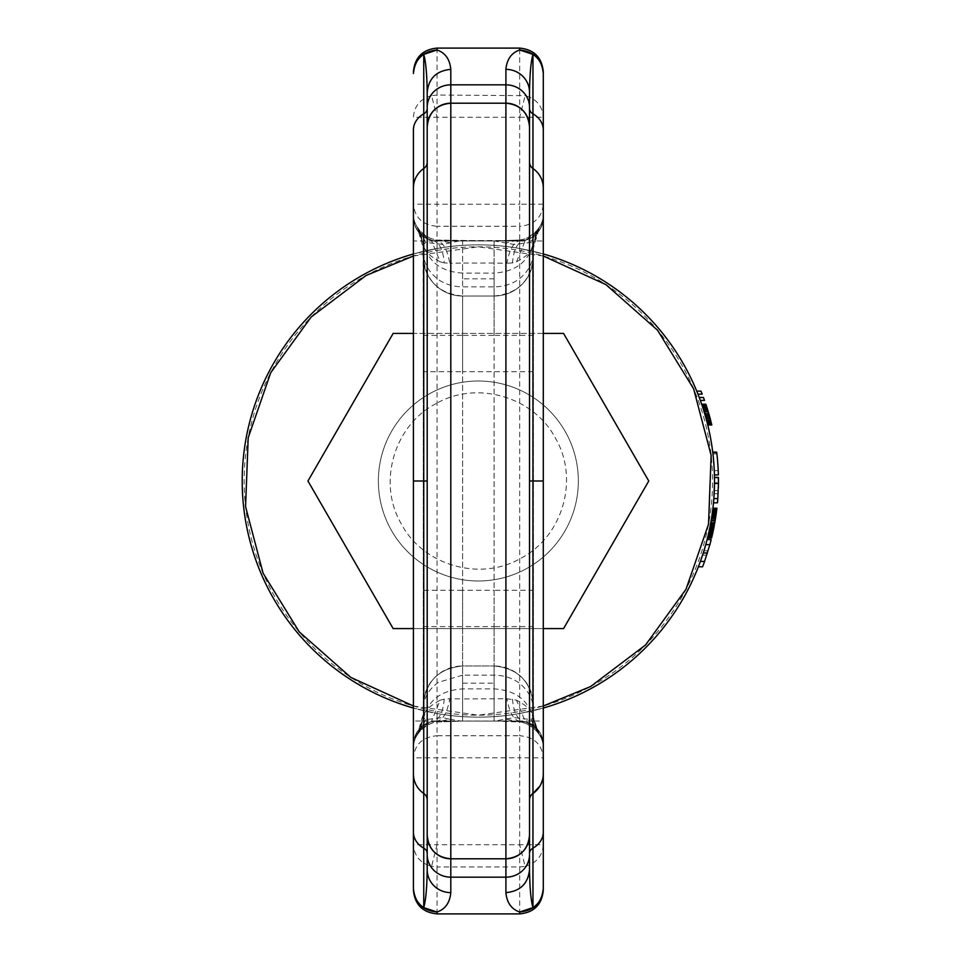 <?xml version="1.0" encoding="UTF-8"?>
<svg xmlns="http://www.w3.org/2000/svg" width="962" height="962" viewBox="0 0 962 962"><rect width="100%" height="100%" fill="white"/><g stroke="black" fill="none" stroke-linecap="round" stroke-linejoin="round"><path stroke-width="0.72" stroke-dasharray="4.81 3.61" d="M450.805 858.801L505.904 858.801M529.521 835.196A23.617 23.617 0 0 1 529.389 837.637A23.617 23.617 0 0 0 529.521 835.196L529.521 853.51M521.308 853.078A23.617 23.617 0 0 1 513.203 857.647A23.617 23.617 0 0 0 521.308 853.078M529.521 854.653L529.521 869.66M529.521 706.541L529.521 799.963M529.521 162.037L529.521 481M529.521 126.804L529.521 92.34M543.289 333.417L413.419 333.417M413.419 628.583L543.289 628.583M711.579 538.011L712.517 534.03L708.477 534.03L712.373 512.638L716.353 512.638M712.517 534.03L712.65 533.417L708.609 533.441L712.361 512.782M563.564 628.583L648.761 481L563.564 333.417L393.145 333.417L307.948 481L393.145 628.583L563.564 628.583M711.098 520.947L715.091 520.947L716.329 512.782M711.796 537.085L707.755 537.085L710.726 523.075L714.73 523.075L715.091 520.947M711.459 518.819L715.439 518.819M711.748 516.967L715.728 516.967M712.157 514.249L716.125 514.249L715.968 515.391L711.988 515.391L715.968 515.391L715.487 518.578L715.139 520.67L711.146 520.67M712.06 514.874L716.041 514.874M712.205 513.876L716.185 513.876M712.301 513.191L716.269 513.191M712.337 512.914L716.317 512.914M712.265 513.431L716.245 513.431M711.784 516.762L715.764 516.762M711.495 518.578L715.487 518.578M710.329 525.24L714.333 525.24L714.73 523.075L710.726 523.075L714.73 523.075L715.139 520.67M709.908 527.368L713.924 527.368L713.227 530.771L716.894 508.213M714.333 525.24L713.924 527.368M709.535 529.22L713.551 529.22M709.198 530.771L713.227 530.771L709.198 530.771M709.09 531.277L713.119 531.277M708.874 532.275L712.902 532.275L712.746 532.996L708.705 532.996M708.573 533.585L712.614 533.585L713.227 530.771M708.585 533.549L712.626 533.549M708.645 533.273L712.686 533.273M708.778 532.72L712.806 532.72M708.958 531.902L712.986 531.902M709.499 529.389L713.515 529.389M709.872 527.573L713.876 527.573M710.293 525.444L714.297 525.444M427.2 835.196A23.617 23.617 0 0 0 427.32 837.637A23.617 23.617 0 0 1 427.2 835.196M435.401 853.078A23.617 23.617 0 0 0 443.506 857.647A23.617 23.617 0 0 1 435.401 853.078M525.12 866.353C536.363 863.215 542.424 856.012 543.289 844.744L519.684 844.744L519.684 866.954L525.12 866.353L519.684 844.744L437.037 844.744L437.037 735.726C422.595 736.964 414.718 744.335 413.419 757.84L413.419 721.007L519.684 721.019L519.684 735.726C534.114 736.964 541.991 744.335 543.289 757.84L519.684 757.779L519.684 735.726L437.037 735.726L437.037 713.503L413.419 708.044L413.419 721.007M427.2 92.34L427.2 108.49M427.2 162.037L427.2 706.541M427.2 731.457L427.2 799.963M427.2 853.51L427.2 869.66M543.289 204.16L519.684 204.221L519.684 226.274C534.114 225.036 541.991 217.665 543.289 204.16L543.289 253.956L519.684 248.497C492.135 243.639 464.586 243.639 437.037 248.497L413.419 253.956A236.147 236.147 0 0 1 543.289 253.956L519.684 248.497C492.159 243.639 464.61 243.639 437.037 248.497L413.419 253.956L413.419 204.16C414.718 217.665 422.595 225.036 437.037 226.274L437.037 204.221L413.419 204.16L413.419 129.978M413.419 256L478.354 246.813L543.289 256M543.289 706L478.354 715.187L413.419 706M590.632 686.519A234.187 234.187 0 0 0 683.874 368.723A234.187 234.187 0 0 0 366.077 275.481A234.187 234.187 0 0 0 272.835 593.277A234.187 234.187 0 0 0 590.632 686.519M526.286 568.746A99.988 99.988 0 0 0 566.101 433.068A99.988 99.988 0 0 0 430.423 393.254A99.988 99.988 0 0 0 390.608 528.932A99.988 99.988 0 0 0 526.286 568.746A99.988 99.988 0 0 0 566.101 433.068A99.988 99.988 0 0 0 430.423 393.254A99.988 99.988 0 0 0 390.608 528.932A99.988 99.988 0 0 0 526.286 568.746M711.639 424.278L707.587 424.278L707.767 425L711.82 425A240.091 240.091 0 0 0 705.819 404.184L701.671 404.184L706.481 419.949M709.391 415.692L705.302 415.692L706.661 420.635L710.726 420.635L707.936 410.75L705.819 404.184L701.671 404.184L705.904 404.425M707.166 422.558L707.611 424.338L711.664 424.338A240.091 240.091 0 0 0 710.653 420.358L709.006 414.345A240.091 240.091 0 0 0 708.934 414.117L707.178 408.309L703.042 408.309L705.302 415.692M712.734 452.116L714.429 474.915L718.361 474.915A240.091 240.091 0 0 0 716.702 452.116L712.734 452.116A236.147 236.147 0 0 1 714.285 470.658L718.217 470.658A240.091 240.091 0 0 0 716.738 452.453A240.091 240.091 0 0 1 718.217 470.658A240.091 240.091 0 0 0 716.906 453.872A240.091 240.091 0 0 1 718.217 470.658L714.285 470.658L712.782 452.453L716.738 452.453M704.509 400.408A240.091 240.091 0 0 0 703.438 397.462L699.242 397.462A236.147 236.147 0 0 1 700.336 400.408L704.509 400.408M702.176 394.131A240.091 240.091 0 0 0 700.997 391.149L696.741 391.149A236.147 236.147 0 0 1 697.943 394.131L702.176 394.131M711.171 539.622L708.068 550.817A240.091 240.091 0 0 1 706.721 555.11L702.597 566.786M718.422 477.765L718.349 487.493M713.491 502.825A236.147 236.147 0 0 0 713.852 498.605L713.491 502.825L717.448 502.825A240.091 240.091 0 0 0 717.796 498.605L718.434 482.708A240.091 240.091 0 0 0 718.41 477.38M713.01 531.758L708.982 531.758L708.621 533.417L712.65 533.417L714.73 523.075M533.453 626.611L494.095 626.611L494.095 665.969C518.001 668.301 531.12 681.421 533.453 705.326L533.453 713.996L532.395 714.189C531.012 709.788 525.721 705.122 516.51 700.192L506.89 698.749L462.614 698.941L462.614 665.969L494.095 665.969L462.614 665.969C438.708 668.301 425.589 681.421 423.256 705.326L423.256 705.326A39.358 39.358 0 0 1 462.614 665.969C438.708 668.301 425.589 681.421 423.256 705.326L423.256 256.674A39.358 39.358 0 0 0 462.614 296.031L462.614 278.836L494.095 278.836L494.095 296.031A39.358 39.358 0 0 0 533.453 256.674A39.358 39.358 0 0 1 494.095 296.031L462.614 296.031L494.095 296.031A39.358 39.358 0 0 0 533.453 256.674L533.453 705.326A39.358 39.358 0 0 0 494.095 665.969L494.095 721.067L462.614 721.055L494.095 721.067L462.614 721.067L462.614 688.9L494.095 688.9C515.235 690.271 528.21 699.903 532.996 717.784L530.964 719.588L513.997 717.568L494.576 721.067L519.684 721.067A23.617 23.617 180 0 1 543.289 744.672C541.149 732.286 535.978 724.891 527.753 722.486A23.617 23.617 -0 0 0 519.684 721.055L519.684 721.067A23.617 23.617 180 0 1 543.289 744.672L543.289 708.044A236.147 236.147 0 0 1 413.419 708.044L437.037 713.503C464.562 718.361 492.099 718.361 519.684 713.503A236.147 236.147 0 0 1 437.037 713.503L437.037 721.055L519.684 721.055A23.617 23.605 180 0 1 543.289 744.672L543.289 747.666A23.617 23.545 180 0 0 538.804 733.862C537.818 730.242 533.85 726.37 526.899 722.258L523.881 721.44A23.617 23.617 0 0 1 543.289 744.672A23.617 23.545 180 0 0 526.899 722.258L519.684 721.067L519.684 713.503L543.289 708.044L519.684 713.503L519.684 721.019L543.289 721.007L543.289 757.84M460.954 240.957L462.614 240.945L462.614 273.1C441.474 271.729 428.511 262.097 423.725 244.216L425.721 242.412L442.712 244.432L459.307 240.933L494.095 240.933L494.095 273.1C515.235 271.729 528.21 262.097 532.996 244.216L530.964 242.412L513.997 244.432L494.095 240.933L519.684 240.933L437.037 240.945A23.617 23.617 0 0 1 413.419 217.328C414.069 227.922 419.276 235.329 429.016 239.538A23.617 23.617 180 0 0 437.037 240.945L437.037 240.933A23.617 23.617 0 0 1 413.419 217.328L413.419 253.956M431.589 95.647C420.346 98.785 414.297 105.988 413.419 117.256L437.037 117.256L437.037 95.046L431.589 95.647L437.037 117.256L519.684 117.256L525.12 95.647C536.363 98.785 542.424 105.988 543.289 117.256L543.289 71.717M533.621 717.58L534.98 724.855L539.598 735.124L532.996 717.784L533.453 713.996L533.621 717.58L533.453 709.247C532.972 698.749 527.897 689.766 518.217 682.311A39.358 34.091 180 0 0 494.095 675.156L462.614 675.156L462.614 590.283L423.256 590.271L423.256 709.247C423.545 698.232 428.619 689.249 438.492 682.311L462.614 675.156L462.614 688.9C441.474 690.271 428.511 699.903 423.725 717.784L425.721 719.588L442.712 717.568L449.819 719.263L437.037 721.993L462.614 721.067L437.037 721.067L462.373 721.055M519.684 844.744L519.684 757.779L413.419 757.84M519.684 913.9L519.684 866.954L437.037 866.954L437.037 844.744L431.589 866.353C420.346 863.215 414.297 856.012 413.419 844.744L413.419 890.283M539.49 734.944L530.988 719.588L537.734 732.563A23.617 23.605 -0 0 1 543.289 747.775A23.617 23.617 0 0 0 538.876 734.042L539.598 735.124A39.358 39.358 0 0 1 533.453 713.996L533.453 590.271L494.095 590.283L494.095 371.717L462.614 371.717L462.614 590.283L494.095 590.283L494.095 721.055L519.684 721.067C534.018 722.462 541.895 730.326 543.289 744.672L543.289 747.775A23.617 23.617 0 0 0 537.758 732.599L537.734 732.563C533.321 726.659 527.296 723.135 519.684 721.993L519.684 721.067C513.876 720.418 509.607 712.974 506.89 698.749M365.139 273.761A236.147 236.147 0 0 0 271.116 594.215A236.147 236.147 0 0 0 591.57 688.239A236.147 236.147 0 0 0 685.593 367.785A236.147 236.147 0 0 0 365.139 273.761M701.743 404.425L701.995 405.146L706.144 405.146M701.995 405.146L706.348 405.772M706.805 407.142L702.657 407.142L703.234 408.922L707.371 408.922M702.2 405.772L702.657 407.142M703.234 408.922L703.811 410.75L707.936 410.75L703.811 410.75L704.437 412.77L708.549 412.77M708.705 413.323L704.605 413.323M705.807 417.508L709.896 417.508M709.006 414.345L704.905 414.345L706.072 418.434L710.148 418.434L706.072 418.434L706.589 420.358L710.653 420.358L706.589 420.358L707.611 424.338M706.469 419.913L710.545 419.913M706.661 420.635A236.147 236.147 0 0 0 701.671 404.184L705.819 404.184M707.767 425L701.671 404.184M711.291 422.835L707.226 422.835L711.423 423.376M707.371 423.376L707.587 424.278M710.064 418.133L705.988 418.133L706.926 421.633L710.99 421.633M706.517 420.081L710.581 420.081M709.427 415.825L705.338 415.825L705.988 418.133M704.437 412.77L705.338 415.825M707.515 409.379L703.378 409.379M707.238 408.513L703.102 408.513M703.042 408.309L707.311 408.754M703.186 408.754L703.571 409.956L707.695 409.956M708.248 411.772L704.136 411.772L704.833 414.117L708.934 414.117M703.571 409.956L704.136 411.772M705.567 416.654L709.655 416.654M710.233 418.747L706.156 418.747M710.509 419.781L706.433 419.781M710.641 420.286L706.565 420.286M714.429 474.915A236.147 236.147 0 0 0 712.782 452.453M714.285 470.658L718.217 470.658L714.285 470.658A236.147 236.147 0 0 0 712.938 453.872L716.906 453.872L712.938 453.872L714.285 470.658M700.336 400.408L699.242 397.462M697.943 394.131L696.741 391.149M705.771 544.636A236.147 236.147 0 0 0 707.118 539.622L703.956 550.817L708.068 550.817L703.956 550.817L702.573 555.11L706.721 555.11L702.573 555.11L698.376 566.786A236.147 236.147 0 0 0 700.396 561.423L700.42 561.351M717.796 498.605L713.852 498.605L717.796 498.605L713.852 498.605L714.165 493.722L718.109 493.722M714.489 483.465A236.147 236.147 0 0 0 714.489 477.765L714.309 490.632L718.253 490.632M714.369 489.009L714.489 477.765M714.165 493.722L714.501 482.708L718.434 482.708M714.501 482.708L714.477 477.38M714.273 525.553L710.269 525.553L712.133 514.393M712.361 512.746L712.734 509.896M712.83 509.102L712.938 508.213L716.882 508.321M716.846 508.657L712.926 508.321M716.774 509.271L712.806 509.271L712.878 508.657M716.678 510.1L712.71 510.1L712.806 509.271M716.413 512.121L712.445 512.121L712.577 511.159L716.546 511.159M712.577 511.159L712.71 510.1M715.956 515.452L711.976 515.452L712.229 513.708L716.209 513.708M712.229 513.708L712.445 512.121M715.656 517.448L711.676 517.448L711.976 515.452M715.307 519.648L711.327 519.648L711.676 517.448M714.91 522.053L710.918 522.053L711.327 519.648M710.726 523.075L710.918 522.053M713.828 527.813L709.824 527.813L710.269 525.553M708.982 531.758L709.391 529.906L713.407 529.906M709.391 529.906L709.824 527.813M708.188 535.269L712.229 535.269M707.948 536.291L711.988 536.291M711.664 537.638L707.755 537.085M708.248 535.028L707.527 538.011L711.603 537.914M506.89 719.263L519.672 721.993L495.755 721.043L519.684 721.067L519.684 240.933L495.755 240.957L519.672 240.007L494.095 240.933L519.684 240.933L519.684 240.007C527.296 238.865 533.321 235.341 537.734 229.437L536.736 230.652L537.734 229.437A23.617 23.605 0 0 0 543.289 214.225A23.617 23.617 0 0 1 537.758 229.401L530.988 242.412L536.736 230.652C529.617 237.422 523.304 240.548 517.784 240.043L506.89 242.737M495.755 721.043L494.336 721.055M537.758 732.599L536.736 731.348C529.617 724.578 523.304 721.452 517.784 721.957L496.56 721.079L437.037 721.067L437.037 721.993C429.413 723.135 423.4 726.659 418.975 732.563L419.973 731.348L418.975 732.563A23.617 23.605 180 0 0 413.419 747.775A23.617 23.617 0 0 1 418.963 732.599L425.721 719.588L419.973 731.348C427.092 724.578 433.405 721.452 438.925 721.957L462.614 721.067L462.614 698.941L449.819 698.749C447.102 712.974 442.833 720.418 437.037 721.067L519.684 721.055L437.037 721.055C422.691 722.462 414.826 730.326 413.419 744.672L413.419 747.666A23.617 23.545 0 0 1 417.905 733.862C418.891 730.242 422.871 726.37 429.822 722.258L437.037 721.067A23.617 23.617 180 0 0 413.419 744.672L413.419 667.448M495.755 240.957L494.336 240.945M543.289 481L543.289 744.672M533.453 335.389L494.095 335.389L494.095 296.031A39.358 39.358 0 0 0 533.453 256.674L533.453 248.004L532.395 247.811L536.928 230.928L538.804 228.138C537.818 231.758 533.85 235.63 526.899 239.742L523.881 240.56A23.617 23.617 0 0 0 543.289 217.328C542.64 227.922 537.445 235.329 527.693 239.538A23.617 23.617 0 0 1 519.684 240.945C534.018 239.538 541.895 231.674 543.289 217.328L543.289 214.225A23.617 23.617 0 0 1 538.876 227.958L538.804 228.138A23.617 23.545 180 0 0 543.289 214.334L543.289 217.328A23.617 23.617 0 0 1 519.684 240.933L437.037 240.945A23.617 23.605 0 0 1 413.419 217.328L413.419 214.213L413.419 217.328A23.617 23.545 -0 0 0 429.822 239.742L432.828 240.56A23.617 23.617 0 0 1 413.419 217.328L413.419 481M543.289 721.007L543.289 708.044M449.819 719.263L460.954 721.043M462.373 240.945L437.037 240.933L437.037 721.067A23.617 23.617 180 0 0 428.956 722.486C420.743 724.891 415.56 732.286 413.419 744.672L413.419 747.666M449.819 242.737L437.037 240.007L437.037 248.497L437.037 226.274L519.684 226.274L519.684 240.981L413.419 240.993M413.419 832.022L413.419 844.744L437.037 844.744M423.256 335.389L462.614 335.389L462.614 296.031A39.358 39.358 0 0 1 423.256 256.674L423.1 244.42L421.729 237.145L417.833 227.958A23.617 23.617 0 0 1 413.419 214.213L413.419 214.213A23.617 23.617 0 0 0 418.963 229.401L425.721 242.412L418.975 229.437C423.4 235.341 429.413 238.865 437.037 240.007L459.307 240.933L437.037 240.933C422.691 239.538 414.826 231.674 413.419 217.328M532.395 247.811C531.012 252.212 525.721 256.878 516.51 261.808L512.493 262.879C513.636 249.675 517.436 242.244 523.881 240.56L432.828 240.56C439.273 242.244 443.073 249.675 444.216 262.879L449.819 263.251C447.102 249.026 442.833 241.582 437.037 240.933L462.614 240.933L462.614 263.059L449.819 263.251M533.453 252.753C532.972 263.251 527.897 272.234 518.217 279.689A39.358 34.091 180 0 1 494.095 286.844L494.095 371.717L533.453 371.729L533.453 248.004L539.598 226.876L532.996 244.216L533.453 248.004L534.98 237.145L539.598 226.876L537.758 229.401M413.419 708.044L413.419 744.672A23.617 23.617 0 0 1 432.828 721.44L432.924 721.428M423.256 705.326L423.256 713.996L421.729 724.855L417.111 735.124L418.963 732.599M417.219 227.056L423.725 244.216L423.256 248.004L417.111 226.876L419.973 230.652C427.092 237.422 433.405 240.548 438.925 240.043L494.095 240.933L494.095 263.059L506.89 263.251C509.607 249.026 513.876 241.582 519.684 240.933A23.617 23.605 0 0 0 543.289 217.328A23.617 23.617 0 0 1 519.684 240.933L519.684 248.497L519.684 240.981L543.289 240.993M418.963 229.401L418.975 229.437A23.617 23.605 180 0 1 413.419 214.225M423.1 244.42L423.256 371.729L462.614 371.717L462.614 273.1L494.095 273.1L494.095 286.844L462.614 286.844A39.358 34.091 0 0 1 438.492 279.689C428.824 272.234 423.737 263.251 423.256 252.753L423.256 248.004L424.218 247.667L417.905 228.138C418.891 231.758 422.871 235.63 429.822 239.742L432.828 240.56M516.51 261.808L525.432 240.151L526.899 239.742A23.617 23.545 180 0 0 543.289 217.328M512.493 262.879L506.89 263.251M532.491 247.667L538.876 227.958L536.928 230.928C537.217 232.66 533.381 235.726 525.432 240.151L523.881 240.56M538.876 227.958L539.49 227.056M532.491 714.333L538.876 734.042L536.928 731.072C537.217 729.34 533.381 726.274 525.432 721.849L516.51 700.192M413.419 747.787A23.617 23.617 0 0 1 417.833 734.042L419.781 731.072C419.492 729.34 423.328 726.274 431.289 721.849L429.822 722.258A23.617 23.545 0 0 0 413.419 744.672A23.617 23.605 180 0 1 437.037 721.067A23.617 23.617 180 0 0 413.419 744.672A23.617 23.617 0 0 1 432.828 721.44C439.273 719.756 443.073 712.325 444.216 699.121L449.819 698.749M417.219 734.944L423.725 717.784L423.256 709.247L423.256 713.996L417.111 735.124L419.781 731.072L424.314 714.189C425.697 709.788 431 705.122 440.199 700.192L431.289 721.849L432.828 721.44M424.218 247.667L419.781 230.928L417.905 228.138A23.617 23.545 -0 0 1 413.419 214.334M424.314 247.811C425.697 252.212 431 256.878 440.199 261.808L431.289 240.151C423.328 235.726 419.492 232.66 419.781 230.928L417.833 227.958M440.199 261.808L444.216 262.879M533.453 590.271L533.453 371.729M532.395 714.189L536.928 731.072L538.876 734.042A23.617 23.617 0 0 1 543.289 747.787M512.493 699.121C513.636 712.325 517.436 719.756 523.881 721.44M440.199 700.192L444.216 699.121M423.256 713.996L424.218 714.333L417.833 734.042M423.256 371.729L423.256 590.271M436.087 403.619C394.143 425.144 377.32 482.503 400.974 523.28C422.498 565.211 479.858 582.034 520.634 558.381C562.566 536.856 579.401 479.497 555.735 438.72C534.211 396.789 476.851 379.966 436.087 403.619M437.037 48.1L437.037 95.046L525.12 95.647M437.037 117.256L437.037 204.221L519.684 204.221L519.684 48.1M519.684 117.256L543.289 117.256M437.037 913.9L437.037 866.954L431.589 866.353M705.206 415.38L709.307 415.38M462.614 278.836L462.614 263.059L494.095 263.059L494.095 278.836M462.614 296.031A39.358 39.358 0 0 1 423.256 256.674C425.589 280.579 438.708 293.699 462.614 296.031M462.614 335.389L462.614 626.611L494.095 626.611L494.095 335.389L462.614 335.389M423.256 626.611L462.614 626.611L462.614 665.969M462.614 683.164L494.095 683.164M539.947 786.05L540.824 784.451M542.496 780.014L543.145 776.514M533.453 248.004L533.621 244.42M534.98 237.145C540.331 223.437 539.838 227.381 539.598 226.888L539.586 226.9M539.586 735.1L534.98 724.855M421.729 724.855C416.39 738.563 416.883 734.619 417.123 735.112L417.123 735.1M417.123 226.9L421.729 237.145M494.095 296.031C518.001 293.699 531.12 280.579 533.453 256.674M494.095 665.969C518.001 668.301 531.12 681.421 533.453 705.326"/><path stroke-width="1.44" d="M427.2 107.347A23.617 22.511 0 0 1 450.805 84.836L450.805 69.36C436.471 70.719 428.595 78.379 427.2 92.34L427.2 126.804A23.617 23.617 0 0 1 450.805 103.199L505.904 103.199A23.617 23.617 180 0 1 529.521 126.804L529.521 162.037A7.876 7.876 0 0 0 532.96 168.542A23.617 23.617 0 0 1 543.289 188.059L543.289 73.545C541.895 59.235 534.018 51.383 519.684 49.988L519.684 48.1C534.018 49.495 541.895 57.371 543.289 71.717L543.289 73.545A23.617 23.16 180 0 0 532.96 54.389L519.684 49.988C511.471 52.79 506.878 59.247 505.904 69.36A23.617 22.98 0 0 1 529.521 92.34C529.761 74.218 530.904 61.568 532.96 54.389L532.96 168.542A23.617 23.617 0 0 1 543.289 188.059A23.617 23.617 0 0 0 532.96 168.542A7.876 7.876 0 0 1 529.521 162.037A7.876 7.876 0 0 0 532.96 168.542L532.96 793.458A23.617 23.617 0 0 0 543.289 773.941L543.289 832.022A23.617 19.493 180 0 1 532.96 848.147A7.876 6.494 180 0 0 529.521 853.51L529.521 835.196A23.617 23.617 0 0 1 505.904 858.801A23.617 23.617 0 0 0 513.203 857.647A23.617 23.617 0 0 1 505.904 858.801L450.805 858.801C436.471 857.407 428.595 849.53 427.2 835.196L427.2 854.653A23.617 22.511 0 0 0 450.805 877.164L450.805 858.801A23.617 23.617 0 0 1 427.2 835.196L427.2 126.804A23.617 23.617 0 0 1 450.805 103.199L450.805 858.801A23.617 23.617 0 0 1 443.506 857.647A23.617 23.617 0 0 0 450.805 858.801L505.904 858.801C520.25 857.407 528.114 849.53 529.521 835.196L529.521 799.963A7.876 7.876 0 0 1 532.96 793.458A7.876 7.876 0 0 0 529.521 799.963A7.876 7.876 0 0 1 532.96 793.458A23.617 23.617 0 0 0 543.289 773.941L543.289 482.142M543.289 708.044A236.147 236.147 0 0 0 543.289 253.956L543.289 481L529.521 481L529.521 835.196A23.617 23.617 0 0 1 505.904 858.801L505.904 84.836L450.805 84.836L450.805 103.199L505.904 103.199C520.25 104.593 528.114 112.47 529.521 126.804L529.521 706.541M529.389 837.637A23.617 23.617 0 0 1 521.308 853.078A23.617 23.617 0 0 0 529.389 837.637M529.521 92.34L529.521 107.347A23.617 22.511 180 0 0 505.904 84.836L505.904 69.36M529.521 126.804A23.617 23.617 0 0 0 505.904 103.199A23.617 23.617 0 0 1 529.521 126.804L529.521 107.347M427.2 854.833L427.2 869.66A23.617 22.98 180 0 0 450.805 892.64L450.805 877.164L505.904 877.164A23.617 22.511 180 0 0 529.521 854.653L529.521 869.66C529.761 887.782 530.904 900.432 532.96 907.611A23.617 23.16 -0 0 0 543.289 888.455L543.289 757.731M543.289 628.583L563.564 628.583L648.761 481L563.564 333.417L543.289 333.417M413.419 333.417L393.145 333.417L307.948 481L393.145 628.583L413.419 628.583M716.353 512.602L716.125 514.249M714.333 525.24L713.66 528.703L709.643 528.703M713.227 530.771L712.614 533.585M712.902 532.275L712.746 532.996M427.32 837.637A23.617 23.617 0 0 0 435.401 853.078A23.617 23.617 0 0 1 427.32 837.637M505.904 858.801L505.904 892.64C520.25 891.281 528.114 883.621 529.521 869.66M505.904 892.64C506.878 902.753 511.471 909.21 519.684 912.012L532.96 907.611L532.96 793.458A23.617 23.617 0 0 0 543.289 773.941L543.145 776.514M427.2 869.66C426.948 887.782 425.805 900.432 423.749 907.611L423.749 848.147A7.876 6.494 180 0 1 427.2 853.51L427.2 799.963A7.876 7.876 0 0 0 423.749 793.458A7.876 7.876 0 0 1 427.2 799.963A7.876 7.876 0 0 0 423.749 793.458A23.617 23.617 0 0 1 413.419 773.941A23.617 23.617 180 0 0 423.749 793.458L423.749 848.147A23.617 19.493 180 0 1 413.419 832.022L413.419 757.731M450.805 892.64C449.831 902.753 445.238 909.21 437.037 912.012L423.749 907.611A23.617 23.16 -0 0 1 413.419 888.455L413.419 188.059A23.617 23.617 0 0 1 423.749 168.542A7.876 7.876 0 0 0 427.2 162.037L427.2 108.49A7.876 6.494 0 0 1 423.749 113.853L423.749 168.542A7.876 7.876 0 0 0 427.2 162.037A7.876 7.876 0 0 1 423.749 168.542A23.617 23.617 0 0 0 413.419 188.059L413.419 129.978A23.617 19.493 0 0 1 423.749 113.853L423.749 54.389A23.617 23.16 180 0 0 413.419 73.545L413.419 73.328M427.2 706.541L427.2 731.457M427.2 92.34C426.948 74.218 425.805 61.568 423.749 54.389L437.037 49.988C422.691 51.383 414.826 59.235 413.419 73.545M450.805 69.36C449.831 59.247 445.238 52.79 437.037 49.988L437.037 48.1C422.691 49.495 414.826 57.371 413.419 71.717M413.419 706L350.793 677.392L299.194 631.806L263.083 573.184L245.575 506.601L248.196 437.794L270.707 372.727L311.171 317.015L366.077 275.481L413.419 256M543.289 256L605.916 284.608L657.515 330.194L693.626 388.816L711.134 455.399L708.525 524.206L686.002 589.273L645.538 644.985L590.632 686.519L543.289 706M707.178 408.309L711.82 425L707.767 425M710.726 420.635A240.091 240.091 0 0 0 705.819 404.184L711.664 424.338L707.611 424.338M714.429 474.915L718.361 474.915A240.091 240.091 0 0 0 716.738 452.453A240.091 240.091 0 0 0 716.702 452.116L712.734 452.116M700.336 400.408L704.509 400.408A240.091 240.091 0 0 0 703.438 397.462L699.242 397.462M697.943 394.131L702.176 394.131A240.091 240.091 0 0 0 700.997 391.149L696.741 391.149M698.376 566.786L702.597 566.786A240.091 240.091 0 0 0 704.569 561.423L709.86 544.636A240.091 240.091 0 0 0 711.171 539.622L707.118 539.622M713.491 502.825L717.448 502.825A240.091 240.091 0 0 0 717.796 498.605L718.434 483.465A240.091 240.091 0 0 0 718.422 477.765L714.477 477.38L718.41 477.38L718.349 487.493M712.938 508.213L716.894 508.213L716.113 514.393L714.73 523.075L710.726 523.075M712.517 534.03L712.289 535.028L708.248 535.028L708.477 534.03L712.517 534.03L713.66 528.703M712.289 535.028L711.579 538.011L707.527 538.011M543.289 204.269L543.289 117.256M413.419 708.044A236.147 236.147 0 0 1 413.419 253.956M710.978 421.596L706.914 421.596L706.481 419.949L710.545 419.949M705.952 417.989L710.028 417.989M709.403 415.728L705.302 415.728M704.857 414.177L708.958 414.177M708.236 411.748L704.124 411.748M707.575 409.584L703.45 409.584M706.974 407.696L702.837 407.696M706.721 406.902L702.585 406.902M702.116 405.495L706.264 405.495M701.791 404.569L705.952 404.569M701.671 404.184L705.819 404.184M711.772 424.819L707.731 424.819M711.219 422.558L707.166 422.558L706.914 421.596L707.226 422.835M707.563 424.134L711.615 424.134M707.419 423.557L711.471 423.557M712.782 452.453L716.738 452.453M704.569 561.423L700.396 561.423L703.27 552.982L707.395 552.982M703.27 552.982L705.771 544.636L709.86 544.636M717.796 498.605L713.852 498.605L714.489 483.465L718.434 483.465M714.309 490.608L714.369 489.009M713.239 530.699L709.222 530.699M714.093 526.515L710.076 526.515M714.538 524.11L710.545 524.11M715.163 520.574L711.171 520.574M711.543 518.302L715.524 518.302M711.868 516.245L715.836 516.245M716.113 514.393L712.133 514.393L712.361 512.746L716.329 512.746M716.413 512.121L712.445 512.121M712.614 510.894L716.57 510.894M716.786 509.102L712.83 509.102L712.734 509.896L716.702 509.896M716.846 508.585L712.89 508.585M716.882 508.285L712.926 508.285M711.603 537.878L707.551 537.878M707.635 537.53L711.688 537.53M707.779 536.952L711.832 536.952M712.036 536.087L707.996 536.087M712.866 532.455L708.838 532.455M543.289 188.059L543.289 481M543.289 832.022L543.289 888.563M437.037 913.9C422.691 912.505 414.826 904.629 413.419 890.283L413.419 888.455C414.826 902.765 422.691 910.617 437.037 912.012L437.037 913.9L519.684 913.9C534.018 912.505 541.895 904.629 543.289 890.283M413.419 667.448L413.419 479.858M427.2 126.804A23.617 23.617 0 0 1 450.805 103.199C436.471 104.593 428.595 112.47 427.2 126.804A23.617 23.617 0 0 1 450.805 103.199M543.289 129.978A23.617 19.493 0 0 0 532.96 113.853A7.876 6.494 0 0 1 529.521 108.49M519.684 913.9L519.684 912.012C534.018 910.617 541.895 902.765 543.289 888.455M413.419 773.941A23.617 23.617 0 0 0 423.749 793.458L423.749 168.542A23.617 23.617 0 0 0 413.419 188.059M427.2 481L413.419 481M519.684 48.1L437.037 48.1M532.96 793.458L539.947 786.05M540.824 784.451L542.496 780.014"/></g></svg>
